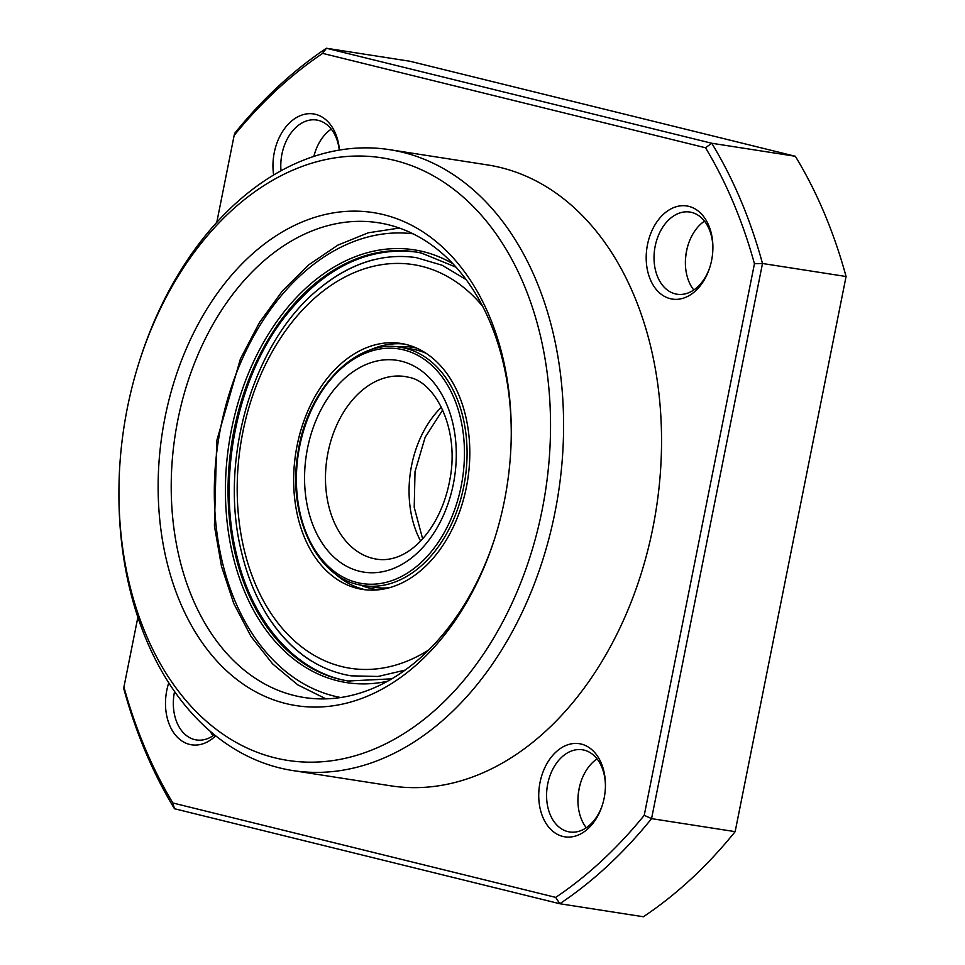 <?xml version="1.0" encoding="UTF-8"?>
<svg xmlns="http://www.w3.org/2000/svg" width="965" height="965" viewBox="0 0 965 965"><rect width="100%" height="100%" fill="white"/><g stroke="black" fill="none" stroke-linecap="round" stroke-linejoin="round"><path stroke-width="1.45" d="M368.642 350.621A124.473 87.007 98.9 0 1 404.142 344.035M297.775 516.649A124.473 87.007 98.9 0 1 316.773 393.479A124.473 87.007 98.9 0 1 400.885 343.431A124.473 87.007 98.9 0 1 465.685 416.205A124.473 87.007 98.9 0 1 446.686 539.375A124.473 87.007 98.9 0 1 362.575 589.422A124.473 87.007 98.9 0 1 297.775 516.649M311.176 660.904A212.059 148.224 98.9 0 1 267.775 616.285C255.942 597.468 247.173 576.033 241.491 551.98C218.416 460.196 252.782 342.286 318.752 289.017A212.059 148.224 98.9 0 1 373.672 259.718M365.856 589.844A124.473 87.007 98.9 0 1 334.035 572.764M215.714 735.776A47.128 32.943 98.9 0 1 189.623 744.413A47.128 32.943 98.9 0 1 168.778 682.774M174.581 691.423A41.579 29.071 -81.1 0 0 194.628 739.588A41.579 29.071 -81.1 0 0 196.365 739.938A41.579 29.071 -81.1 0 0 214.423 734.751M273.638 174.954A47.128 32.943 98.9 0 1 315.519 114.328A47.128 32.943 98.9 0 1 339.427 150.045M339.27 150.07A41.579 29.071 -81.1 0 0 318.354 120.372A41.579 29.071 -81.1 0 0 316.617 120.022A41.579 29.071 -81.1 0 0 281.008 170.709M581.316 744.087A47.128 32.943 98.9 0 1 605.441 785.389A47.128 32.943 98.9 0 1 602.377 805.051A47.128 32.943 98.9 0 1 562.86 836.438A47.128 32.943 98.9 0 1 540.038 782.362A47.128 32.943 98.9 0 1 581.316 744.087M605.429 785.993A41.579 29.071 -81.1 0 0 584.151 750.131A41.579 29.071 -81.1 0 0 582.402 749.781A41.579 29.071 -81.1 0 0 547.493 785.148A41.579 29.071 -81.1 0 0 567.866 831.613A41.579 29.071 -81.1 0 0 569.603 831.963A41.579 29.071 -81.1 0 0 602.558 804.472M688.769 206.353A47.128 32.943 98.9 0 1 712.894 247.643A47.128 32.943 98.9 0 1 709.83 267.317A47.128 32.943 98.9 0 1 670.313 298.692A47.128 32.943 98.9 0 1 647.491 244.628A47.128 32.943 98.9 0 1 688.769 206.353M712.882 248.258A41.579 29.071 -81.1 0 0 691.603 212.397A41.579 29.071 -81.1 0 0 689.854 212.047A41.579 29.071 -81.1 0 0 654.946 247.402A41.579 29.071 -81.1 0 0 675.319 293.879A41.579 29.071 -81.1 0 0 677.056 294.228A41.579 29.071 -81.1 0 0 709.999 266.726M383.563 214.664A249.513 174.412 98.9 0 1 511.269 433.285A249.513 174.412 98.9 0 1 495.045 537.409A249.513 174.412 98.9 0 1 285.869 703.545A249.513 174.412 98.9 0 1 165.051 417.278A249.513 174.412 98.9 0 1 383.563 214.664M511.257 434.274A240.273 167.946 -81.1 0 0 388.28 224.736A240.273 167.946 -81.1 0 0 378.232 222.722A240.273 167.946 -81.1 0 0 176.511 427.037A240.273 167.946 -81.1 0 0 294.216 695.512A240.273 167.946 -81.1 0 0 304.264 697.526A240.273 167.946 -81.1 0 0 495.347 536.456M394.42 160.347A304.952 213.168 -81.1 0 0 138.755 363.407A304.952 213.168 -81.1 0 0 118.936 490.666A304.952 213.168 -81.1 0 0 275.013 757.863A304.952 213.168 -81.1 0 0 542.089 510.232A304.952 213.168 -81.1 0 0 394.42 160.347M138.755 363.407L139.346 361.525A314.192 219.622 98.9 0 1 389.607 149.672A314.192 219.622 98.9 0 1 402.755 152.313A314.192 219.622 98.9 0 1 556.672 503.38A314.192 219.622 98.9 0 1 292.89 770.577A314.192 219.622 98.9 0 1 279.741 767.935A314.192 219.622 98.9 0 1 118.924 492.645L118.936 490.666M389.607 149.672L487.554 164.931A314.192 219.622 98.9 0 1 500.702 167.572A314.192 219.622 98.9 0 1 654.62 518.639A314.192 219.622 98.9 0 1 390.837 785.836L292.89 770.577M795.329 156.27L410.016 61.265L326.435 48.25L711.748 143.254L795.329 156.27A480.534 335.892 -81.1 0 1 846.076 276.509L735.149 831.649L846.076 276.509L762.495 263.493L651.568 818.634L735.149 831.649A480.534 335.892 -81.1 0 1 643.378 916.75L559.797 903.735L174.472 808.73A480.534 335.892 98.9 0 1 123.725 688.491L123.93 687.032A474.985 332.02 -81.1 0 0 172.868 802.989L555.719 897.39A474.985 332.02 -81.1 0 0 644.234 815.316L754.449 263.734A474.985 332.02 -81.1 0 0 705.512 147.766L322.66 53.377A474.985 332.02 -81.1 0 0 234.145 135.45L216.799 222.252M644.234 815.316L651.568 818.634A480.534 335.892 98.9 0 1 559.797 903.735L555.719 897.39M705.512 147.766L711.748 143.254A480.534 335.892 98.9 0 1 762.495 263.493L754.449 263.734M234.145 135.45L234.652 133.351A480.534 335.892 98.9 0 1 326.435 48.25L322.66 53.377M137.886 617.166L123.93 687.032M693.763 290.007A41.579 29.071 98.9 0 1 685.379 262.323A41.579 29.071 98.9 0 1 688.081 244.965A41.579 29.071 98.9 0 1 704.498 221.142M688.25 244.422A47.128 32.943 -81.1 0 0 685.379 262.89M586.31 827.753A41.579 29.071 98.9 0 1 577.926 800.057A41.579 29.071 98.9 0 1 580.628 782.699A41.579 29.071 98.9 0 1 597.045 758.876M580.797 782.157A47.128 32.943 -81.1 0 0 577.926 800.636M213.072 735.716A41.579 29.071 98.9 0 1 209.996 731.036M313.878 156.366A41.579 29.071 98.9 0 1 314.831 152.94A41.579 29.071 98.9 0 1 331.248 129.117M315.012 152.398A47.128 32.943 -81.1 0 0 313.939 156.342M172.868 802.989L174.472 808.73M429.003 649.771A204.266 142.784 98.9 0 1 243.952 548.844A204.266 142.784 98.9 0 1 305.796 306.532A204.266 142.784 98.9 0 1 482.524 306.146M405.095 376.543A92.411 64.595 -81.1 0 0 327.509 455.13A92.411 64.595 -81.1 0 0 372.78 558.385A92.411 64.595 -81.1 0 0 376.652 559.157C409.003 564.332 441.656 527.433 450.064 478.568C459.424 428.955 435.456 381.465 408.316 377.194L405.095 376.543M359.438 571.244A107.199 74.932 98.9 0 1 307.533 448.255A107.199 74.932 98.9 0 1 401.404 361.212A107.199 74.932 98.9 0 1 453.321 484.201A107.199 74.932 98.9 0 1 359.438 571.244M420.583 540.979A92.411 64.595 98.9 0 1 441.415 407.218M400.294 347.267C355.796 338.606 306.641 389.402 297.883 453.429C287.377 514.393 315.555 575.61 358.039 584.561L363.166 585.586A120.601 84.293 98.9 0 0 464.418 483.031A120.601 84.293 98.9 0 0 405.336 348.281A120.601 84.293 98.9 0 0 400.294 347.267L411.392 349.004A120.601 84.293 98.9 0 1 416.434 350.018A120.601 84.293 98.9 0 1 425.987 353.238M389.45 587.721A120.601 84.293 98.9 0 1 374.275 587.311L363.166 585.586A120.601 84.293 98.9 0 1 358.124 584.573M378.75 589.784A122.446 85.583 98.9 0 1 370.162 588.312A122.446 85.583 98.9 0 1 360.753 585.164M357.183 582.558A118.743 83.002 98.9 0 1 299.681 446.312A118.743 83.002 98.9 0 1 403.672 349.885A118.743 83.002 98.9 0 1 461.173 486.131A118.743 83.002 98.9 0 1 357.183 582.558M397.857 346.942A122.446 85.583 98.9 0 1 416.422 348.015M412.984 233.795A234.724 164.074 -81.1 0 0 218.669 438.701A234.724 164.074 -81.1 0 0 337.605 696.899A234.724 164.074 -81.1 0 0 340.754 697.538M391.874 678.829L348.305 681A217.161 151.794 98.9 0 1 342.105 679.855A217.161 151.794 98.9 0 1 232.469 438.617A217.161 151.794 98.9 0 1 415.155 251.853A217.161 151.794 98.9 0 1 421.247 252.987M387.749 681.194A219.019 153.085 98.9 0 1 340.464 681.459A219.019 153.085 98.9 0 1 230.683 433.695A219.019 153.085 98.9 0 1 420.378 250.984A219.019 153.085 98.9 0 1 452.778 263.662M350.259 681.314C297.16 673.715 252.179 623.197 236.389 553.874C217.028 475.323 237.547 376.374 285.845 315.519C324.698 267.281 368.461 246.159 417.121 252.155M318.752 289.017C350.15 263.252 382.659 252.794 416.265 257.631L442.103 265.23L466.059 279.573M405.228 670.084L378.051 676.465L351.115 675.838C317.63 670.217 289.85 650.374 267.775 616.285M442.706 409.92L425.119 437.362L415.022 471.62L414.214 507.313L422.622 538.796M399.341 228.042L368.256 232.794L337.786 245.17L308.909 264.724L282.528 290.779L259.476 322.503L240.442 358.859L216.751 440.728L214.423 525.913L221.492 566.346L233.807 603.583L250.997 636.43L272.564 663.836L297.823 684.897L325.989 698.877M415.155 251.853L421.295 252.999L456.011 267.172"/></g></svg>
